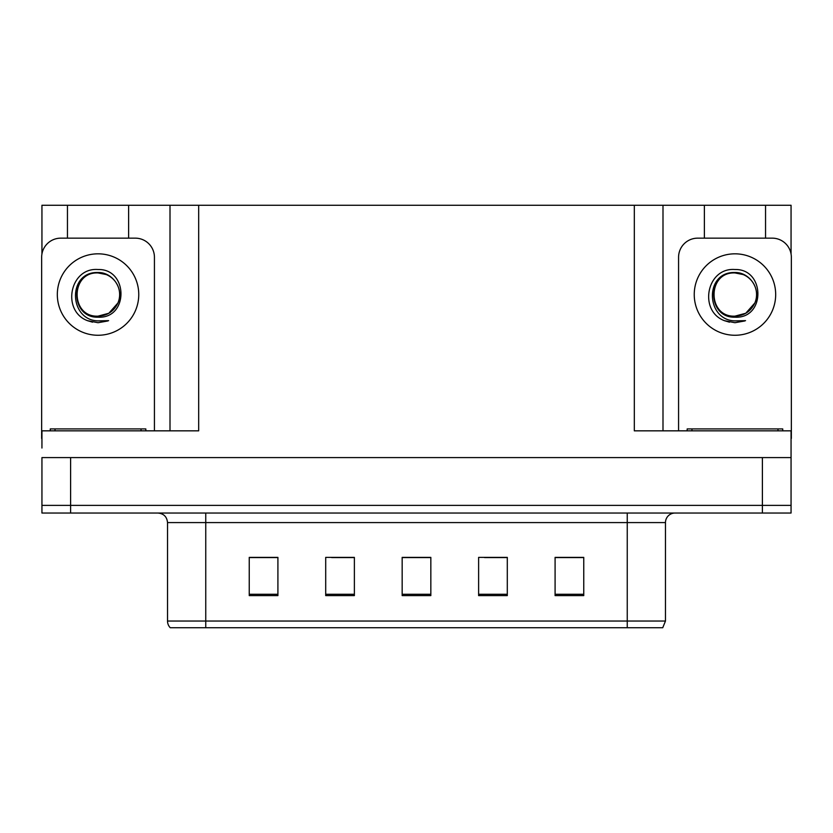 <?xml version="1.0" encoding="UTF-8"?>
<svg xmlns="http://www.w3.org/2000/svg" width="833" height="833" viewBox="0 0 833 833"><rect width="100%" height="100%" fill="white"/><g stroke="black" fill="none" stroke-linecap="round" stroke-linejoin="round"><path stroke-width="1.25" d="M128.626 238.155L128.626 205.272L634.319 205.272L634.319 430.838L791.058 430.838L791.058 457.598L41.942 457.598L41.942 505.381L70.607 505.381L41.942 505.381L41.942 513.034L70.607 513.034L70.607 505.381L762.393 505.381L70.607 505.381L70.607 457.598M41.942 448.039L41.942 430.838L198.681 430.838L198.681 205.272M67.452 238.155L67.452 205.272L41.942 205.272L41.942 253.971M70.607 513.034L791.058 513.034L791.058 505.381L762.393 505.381L791.058 505.381L791.058 448.039M765.548 238.155L765.548 205.272L791.058 205.272L791.058 253.971M170.005 205.272L170.005 430.838M634.319 205.272L662.995 205.272L662.995 430.838M662.995 205.272L704.374 205.272L704.374 238.155M765.548 205.272L704.374 205.272M67.452 205.272L128.626 205.272M665.473 621.033L662.745 627.728L627.249 627.728L627.249 621.033L665.473 621.033L665.473 522.593A9.559 9.559 0 0 1 675.032 513.034M167.527 621.033L205.751 621.033L205.751 627.728L627.249 627.728L170.255 627.728A9.559 9.559 0 0 1 167.527 621.033L167.527 522.593C166.954 516.783 163.768 513.597 157.968 513.034M583.756 595.605L583.756 557.381L555.09 557.381L555.09 595.605L583.756 595.605M507.297 595.605L507.297 557.381L478.621 557.381L478.621 595.605L507.297 595.605M277.91 595.605L277.91 557.381L249.244 557.381L249.244 595.605L277.91 595.605M354.379 595.605L354.379 557.381L325.703 557.381L325.703 595.605L354.379 595.605M430.838 595.605L430.838 557.381L402.162 557.381L402.162 595.605L430.838 595.605M791.058 513.034L791.058 505.381M571.948 557.569L564.472 557.381M353.463 557.569L345.987 557.569M331.649 557.569L354.379 557.569M266.06 557.569L258.584 557.569M506.433 557.569L498.884 557.569M484.546 557.569L507.297 557.569M419.041 557.569L411.492 557.569M430.838 557.569L402.162 557.569M277.91 557.569L249.244 557.569M583.756 557.569L555.09 557.569M98.044 269.517C128.355 268.642 128.855 318.872 98.044 317.186C69.816 318.144 69.639 271.631 98.044 272.932L106.207 274.546A21.596 21.596 0 0 1 117.922 302.983C124.336 289.405 112.944 272.193 98.044 272.506C67.296 271.443 68.66 320.247 98.044 320.892L108.634 320.643L98.044 322.715L87.507 320.674C61.361 310.98 69.68 267.268 98.044 269.517M98.044 272.943L104.739 274.015L98.044 272.943C70.17 271.6 70.17 317.498 98.044 316.144L108.842 313.25L117.922 302.983A21.596 21.596 0 0 0 106.207 274.546M98.044 316.144C107.27 315.79 113.892 311.396 117.922 302.983M41.942 438.481A19.117 19.117 0 0 0 41.65 438.481L41.65 257.272A19.117 19.117 0 0 1 60.767 238.155L135.31 238.155A19.117 19.117 0 0 1 154.428 257.272L154.428 430.838M87.611 320.715L92.567 322.173M98.044 322.715L107.79 320.976M50.251 430.838L50.251 428.922L145.827 428.922L145.827 430.838M687.173 430.838L687.173 428.922L782.749 428.922L782.749 430.838M734.956 269.517C765.277 268.642 765.777 318.872 734.956 317.186C706.728 318.144 706.561 271.631 734.956 272.932L743.119 274.546A21.596 21.596 0 0 1 754.844 302.983C761.247 289.405 749.867 272.193 734.956 272.506C704.218 271.443 705.582 320.247 734.956 320.892L745.556 320.643L734.956 322.715L724.429 320.674C698.283 310.98 706.603 267.268 734.956 269.517M734.956 272.943L741.662 274.015L734.956 272.943C707.092 271.6 707.092 317.498 734.956 316.144L745.764 313.25L754.844 302.983A21.596 21.596 0 0 0 743.119 274.546M734.956 316.144C744.181 315.79 750.814 311.396 754.844 302.983M678.572 430.838L678.572 257.272A19.117 19.117 0 0 1 697.69 238.155L772.233 238.155A19.117 19.117 0 0 1 791.35 257.272L791.35 438.481A19.117 19.117 0 0 0 791.058 438.481M724.533 320.715L729.489 322.173M734.956 322.715L744.712 320.976M762.393 457.598L762.393 513.034M627.249 513.034L627.249 522.593L167.527 522.593M665.473 522.593L627.249 522.593L627.249 621.033L205.751 621.033L205.751 513.034M430.838 594.283L402.162 594.283M354.379 594.283L325.703 594.283M277.91 594.283L249.244 594.283M507.297 594.283L478.621 594.283M583.756 594.283L555.09 594.283M98.044 253.826A40.713 40.713 0 0 1 138.757 294.549A40.713 40.713 0 0 1 98.044 335.262A40.713 40.713 0 0 1 57.321 294.549A40.713 40.713 0 0 1 98.044 253.826M141.048 428.922L141.048 430.838M55.03 428.922L55.03 430.838M777.97 428.922L777.97 430.838M691.952 428.922L691.952 430.838M734.956 253.826A40.713 40.713 0 0 1 775.679 294.549A40.713 40.713 0 0 1 734.956 335.262A40.713 40.713 0 0 1 694.243 294.549A40.713 40.713 0 0 1 734.956 253.826"/></g></svg>

